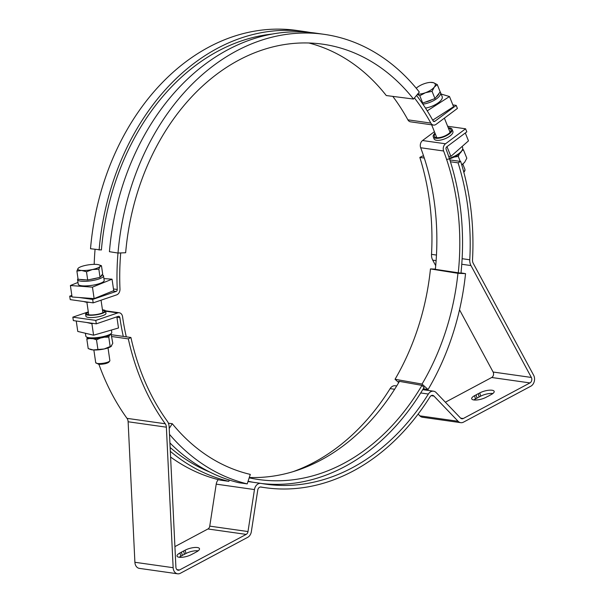 <?xml version="1.0" encoding="UTF-8"?>
<svg xmlns="http://www.w3.org/2000/svg" width="604" height="604" viewBox="0 0 604 604"><rect width="100%" height="100%" fill="white"/><g stroke="black" fill="none" stroke-linecap="round" stroke-linejoin="round"><path stroke-width="0.91" d="M461.003 272.91L465.541 273.635L457.945 273.318L430.463 268.916L435.371 269.12M435.348 269.346L460.973 273.174M424.023 387.504L421.977 385.382L398.723 381.237L399.244 381.713M398.723 382.604L395.046 379.267L422.045 384.076L428.077 389.542L423.313 388.697M430.463 268.916A218.316 166.259 -81.9 0 1 395.046 379.267M457.945 273.318A218.316 166.259 -81.9 0 1 422.045 384.076M465.541 273.635A228.274 173.839 -81.9 0 1 428.077 389.542M99.109 250.079A228.274 173.839 -81.9 0 1 305.171 31.642L296.572 30.426A228.274 173.839 -81.9 0 0 90.517 248.727L101.397 249.981A225.292 171.566 -81.9 0 1 272.147 34.058M118.014 253.046L125.655 252.736A218.316 166.259 -81.9 0 1 322.71 44.183A218.316 166.259 -81.9 0 1 413.506 99.048L419.335 92.065A228.274 173.839 -81.9 0 0 324.106 34.33L315.499 33.107A228.274 173.839 -81.9 0 0 109.422 251.694L118.014 253.046A228.274 173.839 -81.9 0 1 324.106 34.33M308.833 42.99A218.316 166.259 -81.9 0 1 386.281 95.545L413.506 99.048M305.171 31.642A228.274 173.839 -81.9 0 1 310.32 32.48M170.6 457.039A228.274 173.839 -81.9 0 0 220.505 480.18L228.856 481.343L229.278 480.029M169.92 442.921A228.274 173.839 -81.9 0 0 238.874 482.732L247.225 483.887L250.29 474.404A218.316 166.259 -81.9 0 1 172.276 423.698L169.218 428.44M247.225 483.887A228.274 173.839 -81.9 0 1 169.505 434.367M168.403 423.215L172.276 423.698M228.856 481.343A228.274 173.839 -81.9 0 1 170.32 451.324M210.026 472.162A225.292 171.566 -81.9 0 1 170.139 447.496M478.27 393.71L479.803 392.894A8.939 2.816 165.1 0 1 488.772 390.237A8.939 2.816 165.1 0 1 494.178 391.407A8.939 2.816 165.1 0 1 491.279 394.518L489.738 395.341A9.06 2.854 165.1 0 1 487.609 396.473L486.077 397.296A8.939 2.816 165.1 0 1 477.107 399.946A8.939 2.816 165.1 0 1 471.701 398.783A8.939 2.816 165.1 0 1 474.601 395.665L476.133 394.85A9.06 2.854 165.1 0 1 478.27 393.71L479.138 396.994A9.06 2.854 -14.9 0 0 477.009 398.127L476.133 394.85M492.872 393.514A8.939 2.816 -14.9 0 0 480.671 396.171L479.138 396.994M477.009 398.127L475.476 398.95A8.939 2.816 -14.9 0 0 473.876 399.954M463.26 418.519L529.95 382.921A3.579 2.726 98.1 0 0 531.361 377.447L470.969 265.564A9.536 7.263 -81.9 0 1 469.769 259.78A225.292 171.566 98.1 0 0 458.081 162.846L460.686 161.457A228.871 174.292 -81.9 0 1 472.509 259.75A5.957 4.538 98.1 0 0 473.257 263.367L533.649 375.258A7.15 5.444 -81.9 0 1 530.825 386.198L463.472 422.151A7.15 5.444 -81.9 0 1 460.724 422.672A7.15 5.444 -81.9 0 1 458.096 421.275L433.936 396.058A3.579 2.726 98.1 0 0 432.623 395.356A3.579 2.726 98.1 0 0 430.048 396.783A228.871 174.292 -81.9 0 1 265.284 487.7A228.871 174.292 -81.9 0 1 261.003 487.02A3.579 2.726 98.1 0 0 260.936 487.005A3.579 2.726 98.1 0 0 257.742 490.108L251.347 531.641A7.15 5.444 -81.9 0 1 247.716 537.326L180.362 573.279A7.15 5.444 -81.9 0 1 177.614 573.8A7.15 5.444 -81.9 0 1 173.144 567.7L166.372 427.187A5.957 4.538 98.1 0 0 165.247 423.766A228.871 174.292 -81.9 0 1 128.32 338.874L130.925 337.485A225.292 171.566 98.1 0 0 167.346 421.267A9.536 7.263 -81.9 0 1 169.135 426.734L175.907 567.194A3.579 2.726 98.1 0 0 178.142 570.244A3.579 2.726 98.1 0 0 179.516 569.987L246.183 534.397A3.579 2.726 98.1 0 0 247.995 531.558L254.465 489.572A7.15 5.444 -81.9 0 1 260.845 483.366A7.15 5.444 -81.9 0 1 260.996 483.389A225.292 171.566 98.1 0 0 265.783 484.159A225.292 171.566 98.1 0 0 428.364 394.042A7.15 5.444 -81.9 0 1 433.521 391.188A7.15 5.444 -81.9 0 1 436.148 392.585L460.573 418.081A3.579 2.726 98.1 0 0 461.886 418.776A3.579 2.726 98.1 0 0 463.26 418.519L460.641 418.149M459.523 309.792L493.113 372.026A3.579 2.726 -81.9 0 1 491.701 377.492L445.382 402.219M181.457 552.154A9.06 2.854 165.1 0 1 183.586 551.014L184.462 554.298A9.06 2.854 -14.9 0 0 182.333 555.431L181.457 552.154L179.924 552.97A8.939 2.816 165.1 0 0 177.017 556.088A8.939 2.816 165.1 0 0 182.431 557.25A8.939 2.816 165.1 0 0 191.4 554.6L192.933 553.777A9.06 2.854 165.1 0 0 195.062 552.645L196.594 551.822A8.939 2.816 165.1 0 0 199.501 548.711A8.939 2.816 165.1 0 0 194.095 547.541A8.939 2.816 165.1 0 0 185.126 550.199L183.586 551.014M218.323 479.644A7.15 5.444 98.1 0 0 216.217 484.144L209.754 526.129A3.579 2.726 -81.9 0 1 207.935 528.976L174.918 546.605M198.195 550.818A8.939 2.816 -14.9 0 0 185.994 553.475L184.462 554.298M182.333 555.431L180.792 556.254A8.939 2.816 -14.9 0 0 179.199 557.258M423.683 156.209L422.438 156.036L419.833 157.425A225.292 171.566 -81.9 0 1 431.52 254.352A9.536 7.263 98.1 0 0 432.721 260.135L435.703 265.654M419.833 157.425L424.287 158.052M450.433 161.759L458.081 162.846M396.7 385.964L395.273 385.76A7.15 5.444 98.1 0 0 390.116 388.621A225.292 171.566 -81.9 0 1 293.038 471.671M98.92 364.318A228.871 174.292 98.1 0 0 127.006 418.346A5.957 4.538 -81.9 0 1 128.123 421.766L134.896 562.279A7.15 5.444 98.1 0 0 139.365 568.379L177.614 573.8M418.142 414.072L419.848 415.854A7.15 5.444 98.1 0 0 422.475 417.251L460.724 422.672M449.844 159.917L460.686 161.457M111.8 336.534L128.32 338.874M111.536 334.737L130.925 337.485M416.534 95.424A225.292 171.566 -81.9 0 1 433.106 120.876A1.789 1.359 98.1 0 0 433.989 121.54A1.789 1.359 98.1 0 0 434.857 121.298L456.186 105.383L457.409 108.433L436.08 124.356A5.361 4.085 -81.9 0 1 433.491 125.081A5.361 4.085 -81.9 0 1 430.833 123.08A221.713 168.841 98.1 0 0 414.435 97.931M430.833 123.08L407.881 119.826A5.361 4.085 98.1 0 0 410.546 121.827L433.491 125.081M407.881 119.826A221.713 168.841 98.1 0 0 392.789 96.383M120.717 252.94A221.713 168.841 98.1 0 0 119.977 289.022A5.361 4.085 -81.9 0 1 116.625 294.888L93.182 302.868L70.238 299.614L69.732 296.171L71.838 295.454M94.186 264.363A225.292 171.566 -81.9 0 1 95.055 249.437M79.154 297.508L92.676 299.425L116.119 291.445A1.789 1.359 98.1 0 0 117.236 289.49A225.292 171.566 -81.9 0 1 117.976 253.038M69.732 296.171L71.989 296.488M452.849 104.907L456.186 105.383M93.182 302.868L92.676 299.425M105.647 311.052L105.979 313.348A10.132 2.363 171.7 0 1 102.453 315.733A10.132 2.363 171.7 0 1 91.899 317.553A10.132 2.363 171.7 0 1 85.927 316.269L85.594 313.982A10.132 2.363 -8.3 0 0 87.15 314.963A10.132 2.363 -8.3 0 0 98.58 314.39A10.132 2.363 -8.3 0 0 105.647 311.052A10.132 2.363 -8.3 0 0 104.092 310.063A10.132 2.363 -8.3 0 0 102.453 309.822M452.064 129.294L452.887 131.332A10.132 3.964 158.1 0 1 449.98 136.028A10.132 3.964 158.1 0 1 440.384 140.12A10.132 3.964 158.1 0 1 434.08 138.882L433.264 136.844A10.132 3.964 -21.9 0 0 436.684 138.331A10.132 3.964 -21.9 0 0 447.421 135.137A10.132 3.964 -21.9 0 0 452.064 129.294A10.132 3.964 -21.9 0 0 448.644 127.806A10.132 3.964 -21.9 0 0 448.259 127.799M123.276 336.398A225.292 171.566 -81.9 0 1 119.864 317.621A1.789 1.359 98.1 0 0 118.769 316.307A1.789 1.359 98.1 0 0 118.263 316.36L96.293 323.842L95.787 320.399L117.765 312.917A5.361 4.085 -81.9 0 1 119.267 312.766A5.361 4.085 -81.9 0 1 122.559 316.707A221.713 168.841 98.1 0 0 126.281 336.828M458.24 273.091A221.713 168.841 98.1 0 0 443.623 151A5.361 4.085 -81.9 0 1 445.51 143.782L465.586 128.795L466.809 131.853L446.734 146.84A1.789 1.359 98.1 0 0 446.107 149.241A225.292 171.566 -81.9 0 1 460.973 273.212M424.121 387.33A225.292 171.566 -81.9 0 1 261.97 483.555M253.272 482.286A225.292 171.566 -81.9 0 1 248.078 481.245M445.51 143.782L422.558 140.528A5.361 4.085 98.1 0 0 420.678 147.746L443.623 151M447.632 126.251L465.586 128.795M422.558 140.528L434.404 131.687M249.18 477.832A221.713 168.841 98.1 0 0 258.64 479.531A221.713 168.841 98.1 0 0 421.954 385.375M85.594 313.982A10.132 2.363 -8.3 0 1 88.297 311.891L72.842 317.145L95.787 320.399M249.293 477.477A221.713 168.841 98.1 0 0 399.448 381.366M435.341 269.422A221.713 168.841 98.1 0 0 420.678 147.746M72.842 317.145L73.348 320.588L96.293 323.842M89.256 302.31A10.132 2.363 171.7 0 1 87.067 302.257A10.132 2.363 171.7 0 1 84.145 301.585M78.007 278.671L77.84 278.874A13.114 3.058 -8.3 0 0 77.569 279.66A13.114 3.058 -8.3 0 0 81.925 281.26A13.114 3.058 -8.3 0 0 96.066 279.795A13.114 3.058 -8.3 0 0 103.518 275.869A13.114 3.058 -8.3 0 0 103.035 275.197L102.167 274.594M103.518 275.869L104.19 280.46A13.114 3.058 171.7 0 1 90.713 285.511A13.114 3.058 171.7 0 1 82.597 285.851A13.114 3.058 171.7 0 1 78.241 284.242L77.569 279.66M85.692 279.841A11.921 2.778 171.7 0 1 82.544 279.795A11.921 2.778 171.7 0 1 80.181 279.433M94.126 298.61L113.718 290.652L112.042 279.184L92.45 287.142L94.126 298.61L72.065 296.987L70.389 285.518L77.976 282.438M112.042 279.184L103.918 278.587M70.389 285.518L92.45 287.142M102.099 274.677A11.921 2.778 171.7 0 1 100.619 276.602M97.274 277.946A11.921 2.778 171.7 0 1 90.253 279.441M100.823 300.263A10.132 2.363 171.7 0 1 99.6 300.679M111.43 330.033L111.778 332.411A13.114 3.058 171.7 0 1 111.506 333.197A13.114 3.058 171.7 0 1 101.11 337.032A13.114 3.058 171.7 0 1 87.837 337.477A13.114 3.058 171.7 0 1 86.312 336.873A13.114 3.058 171.7 0 1 85.828 336.202L85.398 333.249M86.312 336.873L87.618 337.787A11.921 2.778 -8.3 0 0 89.007 338.331A11.921 2.778 -8.3 0 0 101.064 337.93A11.921 2.778 -8.3 0 0 110.517 334.442L111.506 333.197M102.514 310.245A8.939 2.084 171.7 0 1 103.095 310.358A8.939 2.084 171.7 0 1 104.462 311.226A8.939 2.084 171.7 0 1 98.233 314.171A8.939 2.084 171.7 0 1 88.146 314.676A8.939 2.084 171.7 0 1 86.772 313.808A8.939 2.084 171.7 0 1 88.358 312.306M86.591 322.461L91.906 323.721L93.084 323.382M91.906 323.721L93.582 335.19L118.49 327.995L116.859 316.836M93.582 335.19L77.773 331.445L76.247 320.996M462.158 146.44L462.596 147.527A13.114 5.126 158.1 0 1 462.256 150.011A13.114 5.126 158.1 0 1 449.285 158.225M446.507 159.448A11.921 4.658 -21.9 0 0 461.592 151.249L462.256 150.011M448.523 128.456A8.939 3.496 158.1 0 1 450.961 129.739A8.939 3.496 158.1 0 1 446.862 134.896A8.939 3.496 158.1 0 1 437.387 137.712A8.939 3.496 158.1 0 1 434.367 136.398A8.939 3.496 158.1 0 1 435.242 133.786M446.99 146.644L450.894 156.368L468.478 140.875L465.306 132.978M450.894 156.368L448.644 156.308M434.978 133.129A10.132 3.964 -21.9 0 0 433.264 136.844M432.706 120.151L453.581 106.727L449.497 96.542L427.239 110.857M449.497 96.542L441.131 94.043M422.853 104.145A13.114 5.126 -21.9 0 0 435.635 99.426A13.114 5.126 -21.9 0 0 440.527 92.548L442.166 96.617A13.114 5.126 158.1 0 1 426.703 107.859A13.114 5.126 158.1 0 1 425.473 108.078M440.527 92.548A13.114 5.126 -21.9 0 0 440.142 91.929M439.07 93.303A11.921 4.658 158.1 0 1 436.126 97.093M432.23 99.577A11.921 4.658 158.1 0 1 425.254 102.121M98.845 269.18L92.427 269.52A11.325 2.643 -8.3 0 0 100.022 266.462L98.845 269.18L100.037 277.357L87.693 279.992L78.09 279.282L76.897 271.083L78.052 268.418A11.325 2.643 -8.3 0 0 81.593 270.464A11.325 2.643 -8.3 0 0 92.427 269.52L86.493 271.755L81.593 270.464L76.897 271.083M99.071 264.869L101.464 265.745L100.022 266.462A11.325 2.643 -8.3 0 0 99.071 264.869A11.325 2.643 -8.3 0 0 96.481 264.416A11.325 2.643 -8.3 0 0 85.655 265.36A11.325 2.643 -8.3 0 0 78.686 267.844A11.325 2.643 -8.3 0 0 78.052 268.418L78.58 267.919M100.037 277.357L102.665 273.952L101.464 265.745M87.693 279.992L86.493 271.755M432.056 91.325L425.473 92.706A11.325 4.424 -21.9 0 0 434.329 87.052L432.056 91.325L434.971 98.58L422.717 103.05L421.947 102.816M417.606 94.133A11.325 4.424 -21.9 0 0 425.473 92.706L419.788 95.742L417.379 94.405M430.584 82.386L433.385 82.672A11.325 4.424 -21.9 0 0 430.584 82.386A11.325 4.424 -21.9 0 0 423.887 83.835A11.325 4.424 -21.9 0 0 416.352 88.101A11.325 4.424 -21.9 0 0 416.224 88.222L416.254 88.192M433.385 82.672L437.266 84.59L434.329 87.052A11.325 4.424 -21.9 0 0 433.385 82.672M434.971 98.58L440.188 91.868L437.266 84.59M422.717 103.05L419.788 95.742M89.762 349.21L90.608 349.497A11.325 2.643 -8.3 0 0 93.197 349.942L88.214 348.614L86.825 339.093L89.785 338.482M111.045 333.77L112.782 343.283L110.993 346.522A11.325 2.643 -8.3 0 0 111.106 346.439M111.627 345.949L104.182 348.969A11.325 2.643 -8.3 0 0 110.993 346.522M104.182 348.969L93.197 349.942A11.325 2.643 -8.3 0 0 104.182 348.969M87.346 337.598L86.825 339.093M97.901 349.331L96.504 339.803L100.642 338.006M93.107 338.701L96.504 339.803M104.477 337.183L108.788 337.138L109.467 335.288M110.185 346.658L108.788 337.138M461.818 150.826L463.419 149.754L466.816 158.21L464.574 162.4L461.713 164.817M461.758 164.96A11.325 4.424 -21.9 0 0 463.253 163.782A11.325 4.424 -21.9 0 0 463.351 163.692M463.419 149.754L462.589 149.241M454.087 157.1L458.247 156.406L459.508 153.695M460.248 161.396L458.247 156.406M480.671 396.171L479.803 392.894M475.476 398.95L474.601 395.665M491.701 377.492L529.95 382.921M179.516 569.987L176.897 569.61M207.935 528.976L246.183 534.397M185.994 553.475L185.126 550.199M180.792 556.254L179.924 552.97M469.769 259.78L462.12 258.693M436.458 255.054L431.52 254.352M432.721 260.135L436.111 260.618M461.766 264.258L470.969 265.564M216.217 484.144L254.465 489.572M390.116 388.621L394.639 389.263M420.709 392.962L428.364 394.042M173.144 567.7L134.896 562.279M128.123 421.766L166.372 427.187M458.096 421.275L419.848 415.854M165.247 423.766L127.006 418.346M247.995 531.558L209.754 526.129M531.361 377.447L493.113 372.026M431.165 395.665L433.936 396.058M117.236 289.49L113.469 288.954M112.895 290.985L116.119 291.445M434.857 121.298L433.227 121.064M116.919 317.206L119.864 317.621M105.67 311.203L117.765 312.917M108.018 347.919L109.868 360.603A7.15 1.669 171.7 0 1 105.806 362.747A7.15 1.669 171.7 0 1 98.09 363.54A7.15 1.669 171.7 0 1 95.711 362.664L93.862 349.98M98.92 364.265A6.108 1.427 -8.3 0 0 105.768 363.517A6.108 1.427 -8.3 0 0 108.931 361.622M462.838 164.137L464.884 169.226A7.15 2.794 158.1 0 1 463.698 171.815M247.987 481.539L260.845 483.366M422.74 389.656L433.521 391.188M260.384 487.005L265.284 487.7M105.557 310.826L119.267 312.766M102.876 312.721L101.049 300.188M109.868 360.603C109.097 363.004 105.375 364.242 98.701 364.303L95.711 362.664M88.72 314.79L86.893 302.249M450.086 132.352L444.385 118.157M464.884 169.226L464.921 170.675L463.842 172.359M436.805 137.682L431.649 124.817"/></g></svg>
